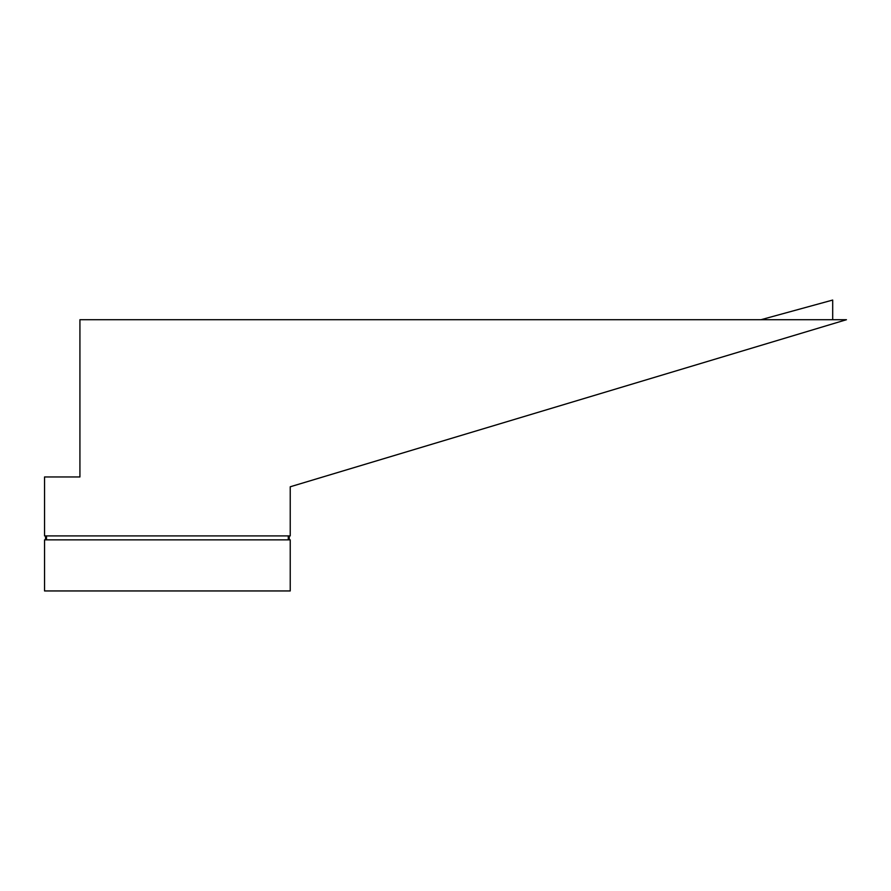 <?xml version="1.0" encoding="UTF-8"?>
<svg xmlns="http://www.w3.org/2000/svg" width="891" height="891" viewBox="0 0 891 891"><rect width="100%" height="100%" fill="white"/><g stroke="black" fill="none" stroke-linecap="round" stroke-linejoin="round"><path stroke-width="1.34" d="M832.695 319.713L832.695 300.055L760.959 319.713M846.45 319.713L79.923 319.713L79.923 476.952L44.55 476.952L44.55 535.914L290.232 535.914L290.232 486.776L846.45 319.713M45.53 539.846L45.53 535.914M289.252 535.914L289.252 539.846M290.232 539.846L290.232 590.945L44.55 590.945L44.55 539.846L290.232 539.846M46.51 535.914L46.51 539.846M288.261 539.846L288.261 535.914"/></g></svg>
